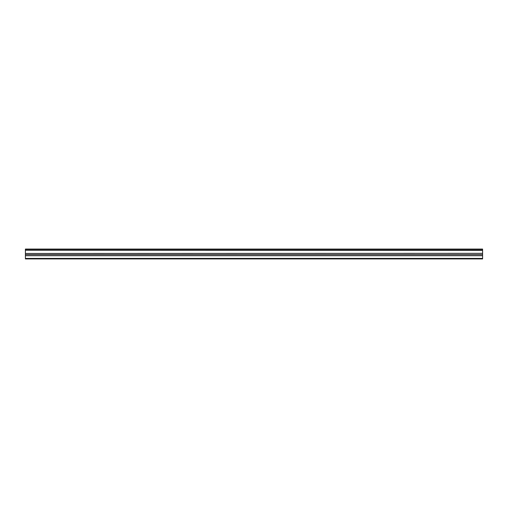 <?xml version="1.0" encoding="UTF-8"?>
<svg xmlns="http://www.w3.org/2000/svg" width="508" height="508" viewBox="0 0 508 508"><rect width="100%" height="100%" fill="white"/><g stroke="black" fill="none" stroke-linecap="round" stroke-linejoin="round"><path stroke-width="0.76" d="M25.4 250.279L25.4 249.066L482.6 249.066L482.6 250.279L25.4 250.279L482.6 250.419L482.6 253.321L25.4 253.46L482.6 253.321M25.4 250.419L25.4 253.321M25.4 253.46L25.4 258.934L482.6 258.934L482.6 253.46M25.4 258.413L482.6 258.413M25.4 255.714L482.6 255.714M482.6 249.377L25.4 249.377M25.4 254.571L482.6 254.571"/></g></svg>
